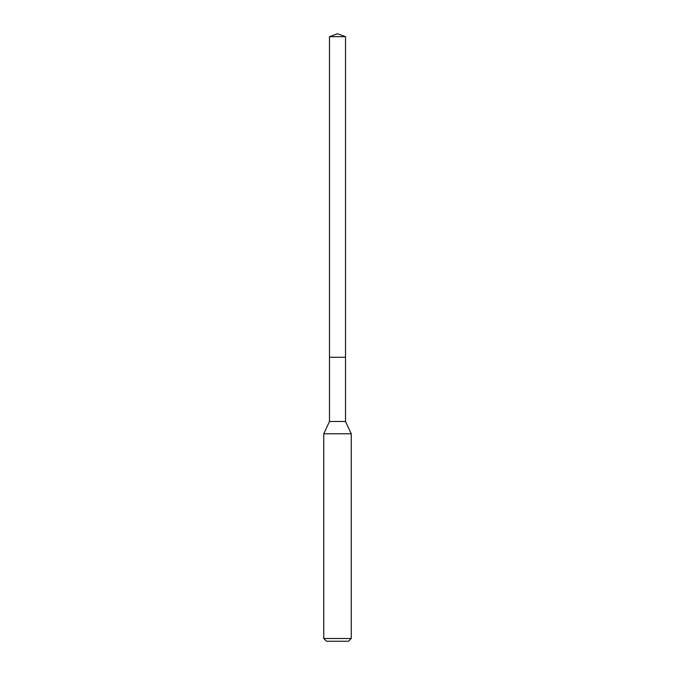 <?xml version="1.0" encoding="UTF-8"?>
<svg xmlns="http://www.w3.org/2000/svg" width="675" height="675" viewBox="0 0 675 675"><rect width="100%" height="100%" fill="white"/><g stroke="black" fill="none" stroke-linecap="round" stroke-linejoin="round"><path stroke-width="1.01" d="M329.484 357.277L329.484 421.487L345.516 421.487L345.516 36.669L329.484 36.669L329.484 357.277L345.516 357.277L329.484 357.277L329.484 36.669L337.5 33.75L329.484 36.669M345.516 421.487L351.245 433.772L323.755 433.772L329.484 421.487M351.245 638.499L348.494 641.25L326.506 641.25L323.755 638.499L351.245 638.499L351.245 433.772M337.5 33.75L345.516 36.669M323.755 638.499L323.755 433.772"/></g></svg>
